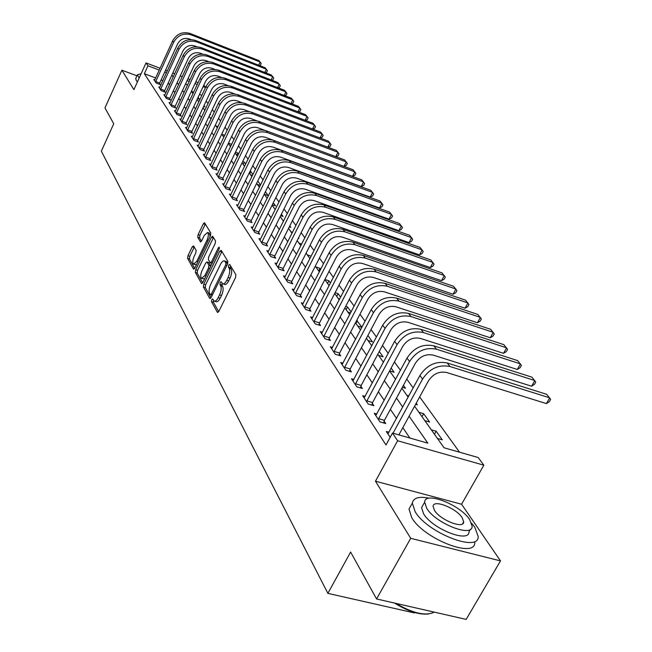 <?xml version="1.0" encoding="UTF-8"?>
<svg xmlns="http://www.w3.org/2000/svg" width="652" height="652" viewBox="0 0 652 652"><rect width="100%" height="100%" fill="white"/><g stroke="black" fill="none" stroke-linecap="round" stroke-linejoin="round"><path stroke-width="0.98" d="M211.745 299.651L211.492 301.632L217.36 312.259L218.844 311.403L235.535 277.589L235.885 274.712L229.732 264.484L228.689 265.128L228.445 267.1L229.227 268.42C230.164 270.637 229.789 273.661 228.11 277.491L226.733 280.303C225.258 283.09 223.872 284.256 222.585 283.791L221.085 281.697L220.18 282.455L219.936 284.427L220.702 285.763C221.615 288.021 221.24 291.053 219.569 294.851L218.2 297.638C216.749 300.385 215.396 301.526 214.133 301.061L212.625 298.901L211.745 299.651M213.571 300.499L213.424 302.226L218.681 311.705M230.563 265.877L230.376 267.727L231.167 269.04L229.227 268.42M222.039 283.253L221.876 285.046L222.642 286.383L220.702 285.763M193.595 245.918L192.25 246.815L187.963 255.731L187.605 258.379L193.457 268.983L194.826 268.111L210.482 235.755L210.824 233.066L204.532 222.715L203.318 223.799L198.094 234.671L197.735 237.312L200.457 241.884L201.672 240.8L204.28 235.38L207.564 232.471C208.77 233.775 208.607 236.309 207.059 240.075L196.774 261.346L193.571 264.174C192.364 262.846 192.536 260.303 194.076 256.546L195.771 253.033L196.122 250.368L193.595 245.918M155.673 77.971L144.345 73.717L147.947 65.787L146.032 62.91L160.115 68.248M376.571 598.96L410.711 538.316L500.491 560.891L466.18 619.4L376.571 598.96L350.629 552.057L327.866 593.361L101.345 151.142L113.733 123.766L104.964 107.914L121.9 70.196L133.905 89.65L146.032 62.91M500.491 560.891L461.575 504.24L375.47 481.2L410.711 538.316M375.47 481.2L397.622 440.752L392.496 433.067L427.851 443.156L409.106 416.196M144.345 73.717L386.008 444.957L392.496 433.067M203.75 284.19L203.391 286.962L209.683 298.355L211.134 297.499L227.483 264.15L227.833 261.338L221.232 250.368L219.781 251.289L203.75 284.19L205.649 284.794L205.29 287.556L210.971 297.793M201.427 283.4L195.355 272.414L195.714 269.708L211.403 237.295L212.65 236.203L215.51 240.857L215.168 243.579L208.713 256.864L208.363 259.594L210.311 262.854L211.558 261.77L218.33 247.866L219.219 247.092L219.096 249.137L202.829 282.536L201.427 283.4L201.981 283.579M136.953 75.819L121.9 70.196M409.872 438.022L402.822 427.671M396.538 418.437L390.369 409.366M384.224 400.336L378.388 391.762M372.365 382.911L366.856 374.81M360.955 366.139L355.731 358.47M349.953 349.977L345.014 342.724M339.35 334.394L334.672 327.524M329.121 319.358L324.688 312.846M319.235 304.843L315.038 298.673M309.692 290.816L305.715 284.973M300.466 277.255L296.701 271.721M291.542 264.142L287.972 258.893M282.903 251.452L279.521 246.48M274.541 239.162L271.338 234.451M266.448 227.263L263.408 222.797M258.591 215.722L255.714 211.492M250.979 204.541L248.249 200.523M243.595 193.685L241.004 189.879M236.431 183.155L233.978 179.553M229.471 172.927L227.14 169.512M222.707 162.992L220.506 159.756M216.138 153.334L214.052 150.27M209.748 143.945L207.776 141.052M203.538 134.817L201.672 132.079M197.491 125.934L195.722 123.342M191.606 117.287L189.936 114.834M185.877 108.876L184.304 106.553M180.302 100.669L178.811 98.485M174.866 92.682L173.456 90.62M169.561 84.899L168.24 82.951M162.853 80.669L161.077 80M389.016 432.252L386.294 431.477L390.165 437.337M376.848 413.996L374.24 413.238L379.969 421.901L385.748 423.564L384.167 421.192M365.144 396.416L362.651 395.682L368.16 404.02L373.849 405.691L372.333 403.409M353.873 379.488L351.477 378.771L356.791 386.807L362.398 388.478L360.931 386.277M343.017 363.172L340.719 362.471L345.837 370.222L351.355 371.885L349.945 369.765M332.544 347.435L330.336 346.75L335.267 354.223L340.719 355.894L339.358 353.849M322.438 332.243L320.311 331.583L325.079 338.795L330.45 340.466L329.138 338.486M312.683 317.581L310.637 316.937L315.242 323.905L320.531 325.568L319.268 323.661M303.262 303.408L301.289 302.781L305.739 309.513L310.955 311.175L309.733 309.333M294.15 289.708L292.251 289.097L296.554 295.609L301.697 297.263L300.515 295.478M285.34 276.448L283.506 275.853L287.671 282.153L292.748 283.807L291.599 282.08M276.807 263.62L275.046 263.041L279.072 269.137L284.085 270.784L282.976 269.113M268.551 251.199L266.847 250.629L270.751 256.538L275.698 258.176L274.622 256.562M260.555 239.162L258.909 238.608L262.691 244.337L267.573 245.967L266.529 244.402M252.805 227.491L251.216 226.953L254.875 232.503L259.692 234.133L258.681 232.609M245.291 216.179L243.75 215.657L247.304 221.036L252.055 222.65L251.077 221.183M237.996 205.201L236.505 204.687L239.952 209.911L244.647 211.517L243.701 210.091M230.914 194.54L229.471 194.043L232.821 199.113L237.458 200.718L236.537 199.333M224.043 184.19L222.65 183.701L225.902 188.632L230.482 190.221L229.585 188.876M217.369 174.133L216.016 173.66L219.178 178.444L223.693 180.034L222.829 178.721M210.881 164.361L209.569 163.896L212.642 168.55L217.108 170.131L216.26 168.86M204.573 154.858L203.294 154.41L206.285 158.933L210.702 160.498L209.879 159.259M198.436 145.616L197.197 145.176L200.107 149.577L204.467 151.134L203.668 149.936M192.47 136.627L191.264 136.186L194.092 140.473L198.404 142.022L197.629 140.856M186.659 127.865L185.494 127.442L188.241 131.614L192.503 133.155L191.745 132.014M181.003 119.34L179.862 118.925L182.544 122.992L186.757 124.524L186.024 123.415M175.494 111.036L174.386 110.636L177.002 114.589L181.166 116.113L180.449 115.029M170.123 102.943L169.047 102.551L171.59 106.406L175.714 107.922L175.013 106.863M164.891 95.053L163.839 94.67L166.325 98.428L170.4 99.935L169.716 98.908M159.789 87.368L158.77 86.985L161.191 90.652L165.217 92.152L164.548 91.15M154.809 79.862L153.815 79.487L156.178 83.065L160.164 84.556L159.512 83.578M459.538 452.203L419.652 396.921M413.164 387.924L406.791 379.097M400.442 370.295L394.419 361.95M388.201 353.335L382.504 345.446M376.416 337.002L371.029 329.537M365.063 321.273L359.969 314.207M354.126 306.114L349.301 299.423M343.571 291.485L338.999 285.152M333.376 277.361L329.048 271.362M323.539 263.718L319.439 258.037M314.028 250.539L310.14 245.16M304.826 237.793L301.142 232.691M295.926 225.462L292.438 220.629M287.312 213.522L284.003 208.942M278.966 201.957L275.837 197.613M270.882 190.751L267.915 186.635M263.041 179.887L260.229 175.991M255.437 169.349L252.772 165.657M248.062 159.121L245.535 155.624M240.89 149.194L238.502 145.877M233.938 139.552L231.672 136.407M227.173 130.18L225.03 127.205M220.604 121.068L218.575 118.256M214.206 112.209L212.291 109.552M207.988 103.595L206.179 101.076M201.884 95.322L199.479 94.418M193.636 92.225L191.403 91.386M437.451 438.454L442.309 439.856L436.147 431.208L431.314 429.807M424.794 420.605L429.587 422.015L423.645 413.678L418.886 412.276M415.609 404.305L417.329 404.819L416.196 403.229M408.796 395.943L406.913 395.381M402.349 387.28L405.511 388.233L403.425 385.308M389.619 370.866L394.101 372.243L391.127 368.062M378.559 355.389L383.091 356.799L379.293 351.469M367.989 340.474L372.455 341.876L367.891 335.47M361.966 327.165L356.677 320.482M361.868 327.353L357.761 326.049M351.094 311.909L347.573 306.97L345.69 306.358M350.548 312.96L347.875 312.104M340.605 297.198L338.095 293.677L335.095 292.699M339.651 299.048L338.306 298.608M330.482 282.992L328.926 280.808L324.883 279.48M320.694 269.276L320.034 268.339L315.87 266.953M311.167 256.171L307.304 254.867M301.664 244.06L298.991 243.147M298.282 238.387L298.803 238.567L298.445 238.061M292.495 232.316L290.931 231.778M289.325 226.855L290.816 227.369L289.79 225.926M283.628 220.922L283.107 220.743M280.67 215.657L283.066 216.488L281.411 214.166M272.291 204.793L275.535 205.926L273.286 202.772M264.37 194.304L268.208 195.657L265.413 191.729M260.572 184.94L257.776 181.02M260.344 185.404L257.295 184.329M253.009 174.337L250.123 171.117M252.503 175.372L250.417 174.63M245.674 164.043L244.272 162.079L242.691 161.509M244.916 165.616L243.726 165.192M238.55 154.051L237.801 153L235.478 152.16M231.631 144.353L228.485 143.065M224.72 135.323L221.794 134.247M217.955 126.643L215.845 125.86M211.387 118.183L210.058 117.694M209.92 114.573L210.572 114.809L210.115 114.165M205.005 109.944L204.41 109.723M203.652 106.455L204.964 106.936L204.035 105.64M197.556 98.534L199.488 99.259L198.118 97.335M327.866 593.361L414.444 612.953L414.688 612.513M203.831 85.11L205.567 87.458M414.574 406.196L444.061 447.777L478.193 457.525L483.841 465.186L397.622 440.752M461.575 504.24L483.841 465.186M165.518 70.302L167.303 70.97M172.788 73.057L174.687 73.774M180.262 75.885L182.275 76.651M187.939 78.794L190.074 79.609M195.828 81.785L198.102 82.649M166.464 72.796L164.687 72.119M159.275 70.074L147.947 65.787M402.74 407.052L396.498 398.079M390.271 389.13L384.37 380.638M378.274 371.876L372.691 363.849M366.726 355.275L361.444 347.679M355.593 339.268L350.597 332.08M344.867 323.84L340.132 317.035M334.509 308.958L330.026 302.512M324.517 294.582L320.271 288.477M314.859 280.702L310.841 274.916M305.527 267.279L301.713 261.802M296.505 254.304L292.887 249.113M287.768 241.745L284.345 236.823M279.309 229.594L276.065 224.924M271.118 217.817L268.045 213.391M263.18 206.399L260.27 202.21M255.486 195.331L252.723 191.362M248.021 184.597L245.405 180.832M240.767 174.182L238.29 170.612M233.734 164.059L231.387 160.685M226.904 154.239L224.679 151.036M220.262 144.687L218.151 141.655M213.799 135.404L211.81 132.535M207.523 126.374L205.633 123.66M201.411 117.588L199.626 115.029M195.47 109.039L193.783 106.618M189.675 100.718L188.086 98.428M184.043 92.608L182.536 90.449M178.542 84.711L177.124 82.674M173.196 77.017L171.851 75.086M185.779 83.448L187.295 85.591M191.378 91.345L192.984 93.619M197.124 99.454L198.827 101.859M203.033 107.784L204.834 110.318M209.088 116.333L210.995 119.023M215.323 125.119L217.336 127.963M221.721 134.149L223.848 137.148M228.306 143.44L230.555 146.61M235.079 152.992L237.45 156.341M242.055 162.829L244.557 166.358M249.227 172.951L251.868 176.676M256.619 183.375L259.406 187.311M264.239 194.125L267.181 198.273M272.088 205.201L275.193 209.577M280.189 216.627L283.465 221.248M288.551 228.412L292.006 233.294M297.173 240.588L300.825 245.731M306.09 253.163L309.936 258.591M315.299 266.155L319.366 271.884M324.826 279.594L329.113 285.641M334.688 293.498L339.211 299.887M344.892 307.891L349.668 314.639M355.462 322.805L360.515 329.928M366.416 338.258L371.754 345.788M377.785 354.297L383.425 362.251M389.586 370.939L395.552 379.35M401.836 388.225L408.152 397.125M205.519 87.572L203.106 86.659M197.263 84.45L194.989 83.586M189.235 81.41L187.1 80.603M436.147 431.208L434.46 434.24M423.645 413.678L422.007 416.669M357.361 320.702L355.919 323.449M347.573 306.97L346.163 309.684M338.095 293.677L336.709 296.358M328.926 280.808L327.565 283.449M320.034 268.339L318.698 270.947M250.922 171.403L249.781 173.734M244.272 162.079L243.155 164.385M237.801 153L236.7 155.282M231.501 144.165L230.417 146.415M214.557 301.191L216.073 301.664C217.336 302.129 218.697 300.988 220.14 298.249L218.2 297.638M222.642 286.383C223.554 288.632 223.18 291.664 221.517 295.462L220.14 298.249M223 283.922L224.524 284.402C225.82 284.867 227.206 283.71 228.673 280.922L226.733 280.303M231.167 269.04C232.104 271.265 231.737 274.288 230.058 278.119L228.673 280.922M221.916 251.509L205.649 284.794M210.352 294.712L211.362 294.109L225.69 264.875L225.934 262.911L224.541 260.963C223.261 260.515 221.892 261.68 220.433 264.467L210.71 284.345C209.08 288.086 208.697 291.069 209.569 293.302L210.352 294.712M226.089 261.46L227.784 263.4M202.674 282.829L197.23 273.009L195.355 272.414M213.506 237.515L197.589 270.303L197.23 273.009M202.055 270.58C200.474 274.41 200.319 277.018 201.574 278.396L204.85 275.551L208.542 267.972L208.901 265.225L206.953 261.957L205.722 263.033L202.055 270.58M201.892 278.494L204.606 278.885M210.873 266.016L208.901 265.225M208.73 262.528L210.792 265.837M193.864 264.272L196.48 264.696M210.197 236.334L209.153 233M205.388 224.019L199.936 235.282L199.585 237.923L201.476 241.158M194.263 247.1L189.805 256.326L189.447 258.974L194.671 268.396M398.877 434.884L428.421 380.907C433.124 373.84 439.203 371.045 446.669 372.512L546.425 403.604L549.742 397.842L449.97 366.505C438.755 364.281 429.619 368.478 422.553 379.105L393.017 433.213M546.425 403.604L549.326 401.689L550.655 399.391L546.718 394.33L447.231 362.993C436.049 360.76 426.946 364.941 419.912 375.536L387.899 433.906M378.404 419.529L378.657 418.682L384.419 420.344L415.34 363.327C419.937 356.383 425.903 353.645 433.254 355.128L531.592 386.212L534.827 380.54L436.473 349.211C425.438 346.97 416.465 351.078 409.562 361.526L378.657 418.682M531.592 386.212L534.461 384.37L535.757 382.105L531.91 377.158L433.841 345.837C422.83 343.588 413.898 347.679 407.027 358.095L375.788 415.577M384.419 420.344L383.645 422.961M366.652 401.738L366.897 400.907L372.577 402.577L402.765 346.424C407.247 339.586 413.115 336.913 420.344 338.396L517.297 369.472L520.459 363.881L423.49 332.577C412.626 330.32 403.816 334.337 397.068 344.623L366.897 400.907M517.297 369.472L520.141 367.687L521.404 365.454L517.655 360.621L420.956 329.325C410.116 327.068 401.347 331.069 394.631 341.322L364.134 397.932M372.577 402.577L371.827 405.096M355.332 384.607L355.576 383.792L361.175 385.462L390.654 330.148C395.047 323.425 400.801 320.8 407.924 322.3L503.531 353.327L506.612 347.818L410.996 316.57C400.295 314.305 391.64 318.233 385.047 328.355L355.576 383.792M503.531 353.327L506.343 351.607L507.574 349.407L503.906 344.68L408.559 313.433C397.883 311.167 389.26 315.087 382.7 325.177L352.911 380.939M361.175 385.462L360.45 387.899M344.435 368.103L344.672 367.296L350.189 368.967L378.991 314.476C383.286 307.85 388.942 305.291 395.96 306.79L490.247 337.76L493.262 332.333L398.967 301.142C388.413 298.877 379.92 302.724 373.466 312.691L344.672 367.296M490.247 337.76L493.034 336.098L494.24 333.93L490.646 329.301L396.612 298.127C386.09 295.853 377.622 299.684 371.2 309.627L342.096 364.566M350.189 368.967L349.48 371.322M428.511 613.988C419.089 614.926 407.777 611.291 394.558 603.067M395.764 603.336C412.887 613.353 425.74 616.287 434.313 612.13M429.155 498.209C418.959 496.172 413.352 497.81 412.333 503.108L415.145 511.698C427.223 532.757 478.894 552.945 478.209 536.563L474.811 527.264L471.624 523.214M411.192 505.145L409 509.082L411.771 517.721C423.759 538.878 475.389 558.984 474.778 542.497M470.418 529.261L468.992 531.747C469.383 543.475 432.455 529.049 423.645 513.915L421.567 507.655L423.156 504.819M426.758 508.381C435.634 523.45 472.586 537.924 472.138 526.27L469.733 519.685C460.32 504.754 424.737 490.826 424.656 502.154L426.758 508.381M462.186 517.696C456.18 508.063 433.091 499.024 433.099 506.359L434.493 510.418C440.271 520.109 463.931 529.367 463.702 521.902L462.186 517.696M141.15 73.684L137.401 74.825L139.153 78.069M135.844 78.264L136.162 80.375L137.417 81.916M333.922 352.186L334.158 351.395L339.594 353.066L367.752 299.374C371.95 292.846 377.516 290.336 384.427 291.843L477.427 322.74L480.377 317.394L387.361 286.277C376.97 284.003 368.616 287.768 362.308 297.589L334.158 351.395M477.427 322.74L480.19 321.134L481.363 318.999L477.851 314.468L385.096 283.367C374.729 281.093 366.408 284.842 360.124 294.631L331.664 348.771M339.594 353.066L338.91 355.34M323.775 336.823L324.011 336.049L329.366 337.72L356.913 284.802C361.021 278.371 366.489 275.918 373.303 277.418L465.047 308.233L467.932 302.96L376.171 271.941C365.935 269.659 357.72 273.351 351.542 283.017L324.011 336.049M465.047 308.233L467.777 306.676L468.935 304.574L465.495 300.132L373.979 269.137C363.767 266.855 355.584 270.531 349.431 280.173L321.599 333.531M329.366 337.72L328.706 339.92M313.987 321.998L314.215 321.24L319.496 322.903L346.448 270.735C350.474 264.41 355.845 261.998 362.569 263.506L453.091 294.223L455.911 289.015L365.373 258.102C355.275 255.82 347.206 259.439 341.151 268.966L314.215 321.24M453.091 294.223L455.789 292.707L456.922 290.629L453.556 286.285L363.262 255.388C353.197 253.115 345.144 256.717 339.113 266.212L311.884 318.82M319.496 322.903L318.852 325.038M304.525 307.671L304.745 306.921L309.953 308.583L336.342 257.157C340.287 250.914 345.576 248.551 352.202 250.058L441.526 280.67L444.289 275.535L354.941 244.736C344.989 242.454 337.051 246.008 331.118 255.388L304.745 306.921M441.526 280.67L444.199 279.203L445.308 277.157L442.007 272.895L352.903 242.12C342.976 239.838 335.063 243.375 329.154 252.732L302.495 304.598M309.953 308.583L309.333 310.654M295.38 293.824L295.6 293.09L300.735 294.745L326.57 244.035C330.442 237.882 335.641 235.568 342.178 237.075L430.344 267.565L433.042 262.503L344.867 231.827C335.055 229.545 327.239 233.025 321.428 242.275L295.6 293.09M430.344 267.565L432.993 266.138L434.069 264.117L430.842 259.944L342.887 229.292C333.107 227.01 325.315 230.482 319.521 239.7L293.416 290.857M300.735 294.745L300.132 296.758M286.53 280.433L286.75 279.708L291.819 281.362L317.133 231.346C320.931 225.282 326.049 223.008 332.487 224.516L419.513 254.875L422.162 249.879L335.12 219.341C325.446 217.059 317.752 220.474 312.055 229.594L286.75 279.708M419.513 254.875L422.137 253.489L423.197 251.501L420.027 247.41L333.213 216.888C323.563 214.614 315.894 218.021 310.213 227.108L284.631 277.556M291.819 281.362L291.232 283.31M277.972 267.475L278.184 266.766L283.188 268.412L307.997 219.064C311.721 213.09 316.758 210.857 323.115 212.365L409.032 242.585L411.624 237.662L325.69 207.255C316.147 204.981 308.575 208.338 302.984 217.328L278.184 266.766M409.032 242.585L411.624 241.248L412.667 239.276L409.562 235.266L323.848 204.891C314.329 202.617 306.782 205.959 301.208 214.915L276.138 264.688M283.188 268.412L282.618 270.303M269.683 254.924L269.895 254.231L274.834 255.869L299.154 207.189C302.813 201.289 307.768 199.096 314.044 200.604L398.877 230.686L401.42 225.82L316.57 195.567C307.149 193.294 299.7 196.586 294.207 205.453L269.895 254.231M398.877 230.686L401.445 229.382L402.463 227.442L399.415 223.497L314.777 193.269C305.389 191.003 297.956 194.288 292.487 203.122L267.907 252.226M274.834 255.869L274.272 257.703M261.656 242.772L261.868 242.079L266.733 243.718L290.596 195.681C294.182 189.862 299.064 187.711 305.25 189.21L389.024 219.145L391.526 214.345L307.736 184.239C298.437 181.973 291.102 185.209 285.715 193.954L261.868 242.079M389.024 219.145L391.575 217.882L392.569 215.967L389.578 212.096L306 182.022C296.733 179.756 289.415 182.984 284.044 191.696L259.936 240.156M266.733 243.718L266.195 245.502M253.872 230.987L254.084 230.311L258.885 231.941L282.3 184.532C285.82 178.795 290.629 176.676 296.741 178.175L379.48 207.955L381.925 203.22L299.17 173.269C290.001 171.011 282.772 174.19 277.475 182.813L254.084 230.311M379.48 207.955L381.999 206.725L382.977 204.834L380.043 201.028L297.491 171.117C288.339 168.86 281.134 172.03 275.861 180.628L252.202 228.453M258.885 231.941L258.355 233.677M246.334 219.561L246.537 218.901L251.281 220.515L274.256 173.717C277.711 168.061 282.455 165.983 288.486 167.474L370.214 197.1L372.618 192.421L290.865 162.633C281.819 160.384 274.696 163.505 269.496 172.014L246.537 218.901M370.214 197.1L372.708 195.902L373.669 194.035L370.784 190.302L289.235 160.547C280.213 158.297 273.106 161.411 267.931 169.895L244.712 217.108M251.281 220.515L250.767 222.21M239.015 208.485L239.211 207.825L243.897 209.439L266.456 163.236C269.855 157.654 274.525 155.608 280.474 157.091L361.216 186.562L363.58 181.941L282.821 152.315C273.881 150.074 266.864 153.147 261.754 161.541L239.211 207.825M361.216 186.562L363.694 185.396L364.631 183.546L361.803 179.879L281.24 150.294C272.324 148.045 265.323 151.109 260.238 159.479L237.442 206.097M243.897 209.439L243.392 211.093M231.908 197.727L232.104 197.083L236.733 198.689L258.885 153.065C262.226 147.556 266.831 145.543 272.707 147.026L352.487 176.325L354.802 171.761L275.005 142.307C266.187 140.074 259.268 143.09 254.247 151.378L232.104 197.083M352.487 176.325L354.933 175.184L355.862 173.367L353.082 169.764L273.473 140.343C264.671 138.102 257.768 141.117 252.772 149.381L230.384 195.413M236.733 198.689L236.244 200.294M225.013 187.279L225.209 186.651L229.773 188.241L251.542 143.187C254.826 137.751 259.366 135.771 265.168 137.246L344.003 166.382L346.277 161.875L267.426 132.592C258.714 130.359 251.892 133.334 246.953 141.517L225.209 186.651M344.003 166.382L346.424 165.274L347.337 163.473L344.598 159.927L265.935 130.685C257.247 128.452 250.441 131.419 245.527 139.577L223.53 185.038M229.773 188.241L229.292 189.814M218.314 177.14L218.501 176.513L223.017 178.102L244.402 133.603C247.63 128.232 252.112 126.284 257.842 127.751L264.573 130.253M335.788 156.651L337.989 152.266L260.058 123.155C251.452 120.938 244.728 123.864 239.879 131.932L218.501 176.513M335.845 156.676L338.152 155.641L339.048 153.856L336.359 150.376L258.616 121.296C250.026 119.08 243.318 121.997 238.485 130.05L216.871 174.956M223.017 178.102L222.552 179.626M211.802 167.279L211.99 166.659L216.448 168.24L237.467 124.279C240.645 118.982 245.062 117.058 250.727 118.525L256.562 120.71M327.809 147.173L329.936 142.918L252.903 113.986C244.402 111.777 237.768 114.654 233 122.625L211.99 166.659M327.948 147.23L330.116 146.268L330.996 144.508L328.347 141.085L251.501 112.185C243.017 109.976 236.399 112.845 231.647 120.799L210.4 165.16M216.448 168.24L215.991 169.732M205.47 157.694L205.657 157.083L210.066 158.656L230.727 115.225C233.856 109.992 238.216 108.102 243.807 109.56L248.966 111.5M320.05 137.963L322.096 133.831L245.951 105.078C237.556 102.869 231.004 105.705 226.309 113.578L205.657 157.083M320.262 138.037L322.292 137.156L323.156 135.42L320.556 132.046L244.582 103.326C236.203 101.125 229.675 103.945 224.997 111.802L204.109 155.632M210.066 158.656L209.618 160.115M199.308 148.371L199.496 147.776L203.848 149.332L224.174 106.423C227.255 101.247 231.558 99.389 237.075 100.84L241.68 102.576M312.495 128.998L314.476 124.988L239.186 96.406C230.889 94.214 224.435 97.009 219.814 104.785L199.496 147.776M312.773 129.104L314.68 128.281L315.527 126.57L312.968 123.244L237.858 94.703C229.577 92.511 223.139 95.298 218.534 103.057L197.988 146.366M203.848 149.332L203.416 150.759M193.318 139.3L193.505 138.713L197.809 140.261L217.801 97.857C220.832 92.747 225.079 90.913 230.539 92.356L234.638 93.921M305.136 120.27L307.051 116.382L232.609 87.979C224.41 85.795 218.037 88.55 213.489 96.227L193.505 138.713M305.486 120.408L307.271 119.65L308.103 117.955L305.592 114.687L231.313 86.325C223.139 84.141 216.782 86.887 212.242 94.548L192.03 137.352M197.809 140.261L197.377 141.655M187.491 130.473L187.67 129.895L191.924 131.435L211.598 89.52C214.581 84.467 218.77 82.665 224.166 84.108L227.833 85.502M297.972 111.777L299.822 107.996L226.211 79.78C218.102 77.604 211.818 80.318 207.336 87.906L187.67 129.895M298.388 111.94L300.059 111.247L300.874 109.569L298.396 106.349L224.948 78.167C216.863 75.991 210.588 78.696 206.122 86.268L186.236 128.574M191.924 131.435L191.509 132.796M181.818 121.875L181.989 121.305L186.195 122.837L205.567 81.402C208.501 76.414 212.633 74.638 217.972 76.072L221.24 77.327M290.996 103.505L292.781 99.829L219.977 71.793C211.965 69.634 205.755 72.299 201.346 79.805L181.989 121.305M291.477 103.692L293.025 103.057L293.832 101.394L291.395 98.224L218.754 70.22C210.759 68.061 204.565 70.726 200.164 78.207L180.588 120.025M186.195 122.837L185.787 124.165M176.285 113.505L176.464 112.943L180.62 114.467L199.683 73.505C202.576 68.574 206.66 66.822 211.933 68.248L214.85 69.365M284.19 95.445L285.918 91.875L213.905 64.018C205.991 61.867 199.862 64.499 195.51 71.907L176.464 112.943M284.737 95.657L286.179 95.07L286.97 93.432L284.574 90.31L212.715 62.486C204.818 60.334 198.697 62.959 194.369 70.359L175.095 111.704M180.62 114.467L180.221 115.771M170.897 105.347L171.069 104.793L175.184 106.309L193.954 65.803C196.806 60.929 200.84 59.202 206.048 60.62L208.64 61.622M277.556 87.596L279.235 84.124L207.996 56.439C200.172 54.303 194.117 56.895 189.83 64.222L171.069 104.793M278.159 87.824L279.504 87.295L280.287 85.673L277.915 82.592L206.831 54.947C199.023 52.812 192.984 55.396 188.713 62.706L169.74 103.595M175.184 106.309L174.793 107.58M165.649 97.401L165.82 96.846L169.887 98.354L188.371 58.305C191.183 53.488 195.168 51.785 200.319 53.195L202.609 54.083M271.093 79.943L272.715 76.561L202.234 49.063C194.492 46.936 188.518 49.487 184.296 56.732L165.82 96.846M271.754 80.196L272.992 79.707L273.758 78.101L271.428 75.07L201.101 47.604C193.375 45.477 187.409 48.028 183.204 55.257L164.516 95.689M169.887 98.354L169.504 99.601M160.531 89.65L160.694 89.104L164.72 90.604L182.935 50.995C185.706 46.227 189.634 44.548 194.736 45.95L196.741 46.732M264.777 72.478L266.358 69.185L196.619 41.867C188.966 39.748 183.057 42.266 178.901 49.43L160.694 89.104M265.494 72.755L266.635 72.307L267.401 70.718L265.103 67.735L195.518 40.448C187.874 38.329 181.981 40.848 177.833 47.995L159.422 87.979M164.72 90.604L164.345 91.826M155.535 82.087L155.706 81.549L159.683 83.04L177.629 43.863C180.359 39.153 184.247 37.49 189.284 38.892L191.036 39.576M258.624 65.192L260.148 61.989L191.142 34.849C183.571 32.739 177.735 35.232 173.636 42.307L155.706 81.549M259.39 65.493L260.441 65.086L261.191 63.521L258.925 60.571L190.066 33.464C182.511 31.361 176.692 33.839 172.601 40.905L154.459 80.457M159.683 83.04L159.308 84.238M213.424 302.226L211.492 301.632M230.376 267.727L228.445 267.1M221.876 285.046L219.936 284.427M221.517 295.462L219.569 294.851M230.058 278.119L228.11 277.491M217.988 312.447L217.36 312.259M221.688 251.917L219.781 251.289M210.278 298.543L209.683 298.355M205.29 287.556L203.391 286.962M212.601 294.5L211.362 294.109M226.937 265.274L225.69 264.875M227.752 263.498L225.934 262.911M227.043 262.169L225.119 261.542M197.589 270.303L195.714 269.708M213.277 237.923L211.403 237.295M212.756 262.161L211.558 261.77M219.398 248.216L218.33 247.866M206.048 275.935L204.85 275.551M209.74 268.355L208.542 267.972M209.015 262.748L207.124 262.137M197.923 261.713L196.774 261.346M208.208 240.458L207.059 240.075M200.792 241.876L200.294 241.713M199.585 237.923L197.735 237.312M199.936 235.282L198.094 234.671M205.168 224.418L203.318 223.799M193.986 269.146L193.457 268.983M189.447 258.974L187.605 258.379M189.805 256.326L187.963 255.731M194.092 247.418L192.25 246.815M422.553 379.105L419.912 375.536M449.97 366.505L447.231 362.993M409.562 361.526L407.027 358.095M436.473 349.211L433.841 345.837M397.068 344.623L394.631 341.322M423.49 332.577L420.956 329.325M385.047 328.355L382.7 325.177M410.996 316.57L408.559 313.433M373.466 312.691L371.2 309.627M398.967 301.142L396.612 298.127M362.308 297.589L360.124 294.631M387.361 286.277L385.096 283.367M351.542 283.017L349.431 280.173M376.171 271.941L373.979 269.137M341.151 268.966L339.113 266.212M365.373 258.102L363.262 255.388M331.118 255.388L329.154 252.732M354.941 244.736L352.903 242.12M321.428 242.275L319.521 239.7M344.867 231.827L342.887 229.292M312.055 229.594L310.213 227.108M335.12 219.341L333.213 216.888M302.984 217.328L301.208 214.915M325.69 207.255L323.848 204.891M294.207 205.453L292.487 203.122M316.57 195.567L314.777 193.269M285.715 193.954L284.044 191.696M307.736 184.239L306 182.022M277.475 182.813L275.861 180.628M299.17 173.269L297.491 171.117M269.496 172.014L267.931 169.895M290.865 162.633L289.235 160.547M261.754 161.541L260.238 159.479M282.821 152.315L281.24 150.294M254.247 151.378L252.772 149.381M275.005 142.307L273.473 140.343M246.953 141.517L245.527 139.577M267.426 132.592L265.935 130.685M239.879 131.932L238.485 130.05M260.058 123.155L258.616 121.296M233 122.625L231.647 120.799M252.903 113.986L251.501 112.185M226.309 113.578L224.997 111.802M245.951 105.078L244.582 103.326M219.814 104.785L218.534 103.057M239.186 96.406L237.858 94.703M213.489 96.227L212.242 94.548M232.609 87.979L231.313 86.325M207.336 87.906L206.122 86.268M226.211 79.78L224.948 78.167M201.346 79.805L200.164 78.207M219.977 71.793L218.754 70.22M195.51 71.907L194.369 70.359M213.905 64.018L212.715 62.486M189.83 64.222L188.713 62.706M207.996 56.439L206.831 54.947M184.296 56.732L183.204 55.257M202.234 49.063L201.101 47.604M178.901 49.43L177.833 47.995M196.619 41.867L195.518 40.448M173.636 42.307L172.601 40.905M191.142 34.849L190.066 33.464M212.169 295.38L210.572 294.883M226.464 261.591L224.541 260.963M212.128 263.441L210.425 262.886M208.844 262.569L206.953 261.957M209.422 233.09L207.564 232.471M462.61 523.809L463.702 521.902M421.567 507.655L424.656 502.154M412.333 503.108L409 509.082M137.401 74.825L135.673 78.647"/></g></svg>
